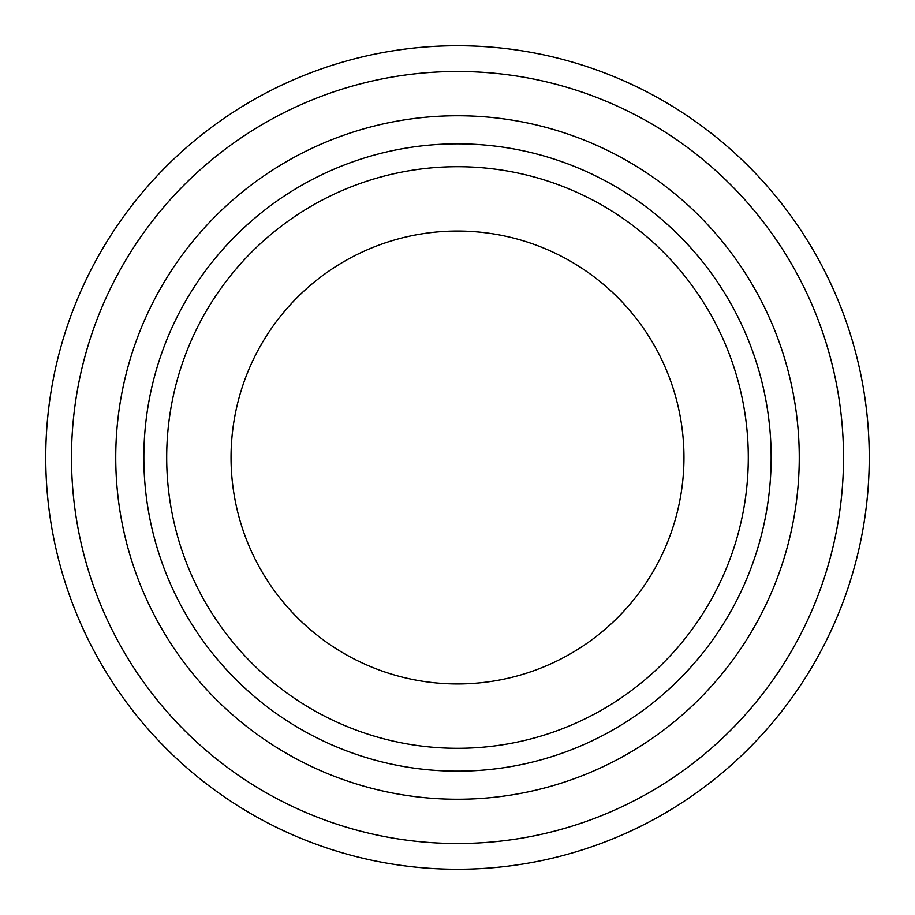 <?xml version="1.0" encoding="UTF-8"?>
<svg xmlns="http://www.w3.org/2000/svg" width="915" height="915" viewBox="0 0 915 915"><rect width="100%" height="100%" fill="white"/><g stroke="black" fill="none" stroke-linecap="round" stroke-linejoin="round"><path stroke-width="1.37" d="M771.151 457.5A313.651 313.651 0 0 0 300.669 185.871A313.651 313.651 0 0 0 300.669 729.129A313.651 313.651 0 0 0 771.151 457.5M683.962 457.5A226.463 226.463 0 0 0 344.269 261.381A226.463 226.463 0 0 0 344.269 653.619A226.463 226.463 0 0 0 683.962 457.5M748.298 457.5A290.798 290.798 0 0 0 312.106 205.658A290.798 290.798 0 0 0 312.095 709.342A290.798 290.798 0 0 0 748.298 457.5M869.25 457.5A411.75 411.75 0 0 0 251.625 100.913A411.75 411.75 0 0 0 251.625 814.087A411.75 411.75 0 0 0 869.25 457.5M843.516 457.5A386.016 386.016 0 0 0 264.492 123.205A386.016 386.016 0 0 0 264.492 791.795A386.016 386.016 0 0 0 843.516 457.5M799.252 457.5A341.753 341.753 0 0 0 286.624 161.532A341.753 341.753 0 0 0 286.624 753.468A341.753 341.753 0 0 0 799.252 457.5"/></g></svg>
